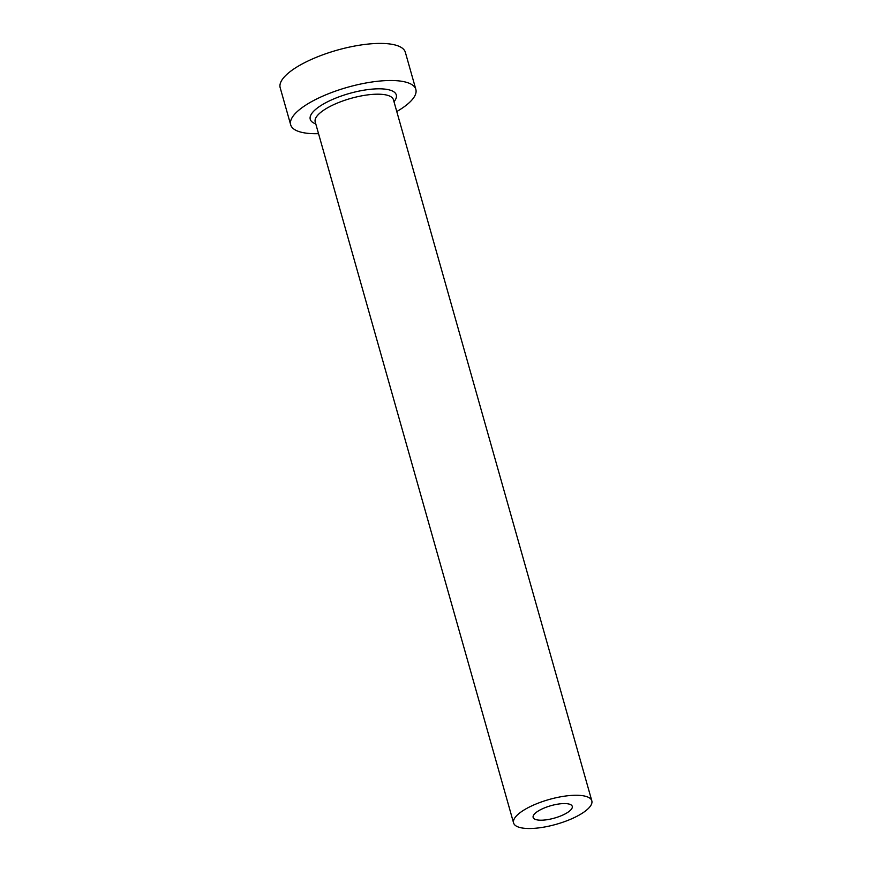 <?xml version="1.0" encoding="UTF-8"?>
<svg xmlns="http://www.w3.org/2000/svg" width="872" height="872" viewBox="0 0 872 872"><rect width="100%" height="100%" fill="white"/><g stroke="black" fill="none" stroke-linecap="round" stroke-linejoin="round"><path stroke-width="1.31" d="M566.211 803.635A20.328 6.453 164.2 0 0 544.139 808.039A20.328 6.453 164.2 0 0 533.141 817.424A20.328 6.453 164.2 0 0 539.19 820.149A20.328 6.453 164.2 0 0 561.252 815.734A20.328 6.453 164.2 0 0 572.261 806.36A20.328 6.453 164.2 0 0 566.211 803.635M525.685 828.4A40.646 12.895 164.2 0 0 569.808 819.593A40.646 12.895 164.2 0 0 591.816 800.823A40.646 12.895 164.2 0 0 579.717 795.384A40.646 12.895 164.2 0 0 535.582 804.191A40.646 12.895 164.2 0 0 513.586 822.961A40.646 12.895 164.2 0 0 525.685 828.4M396.771 111.54A65.04 20.634 164.2 0 0 415.846 89.402A65.04 20.634 164.2 0 0 396.498 80.693A65.04 20.634 164.2 0 0 325.888 94.797A65.04 20.634 164.2 0 0 290.681 124.816A65.04 20.634 164.2 0 0 310.04 133.525A65.04 20.634 164.2 0 0 318.542 133.678M415.846 89.402L405.349 52.309A65.04 20.634 164.2 0 0 386.002 43.6A65.04 20.634 164.2 0 0 315.392 57.705A65.04 20.634 164.2 0 0 280.185 87.723L290.681 124.816M315.762 123.868A44.712 14.192 -15.8 0 1 326.586 102.296A44.712 14.192 -15.8 0 1 382.982 88.944A44.712 14.192 -15.8 0 1 393.991 101.73M591.816 800.823L393.435 99.746A40.646 12.895 164.2 0 0 381.337 94.307A40.646 12.895 164.2 0 0 337.202 103.125A40.646 12.895 164.2 0 0 315.206 121.884L513.586 822.961"/></g></svg>
